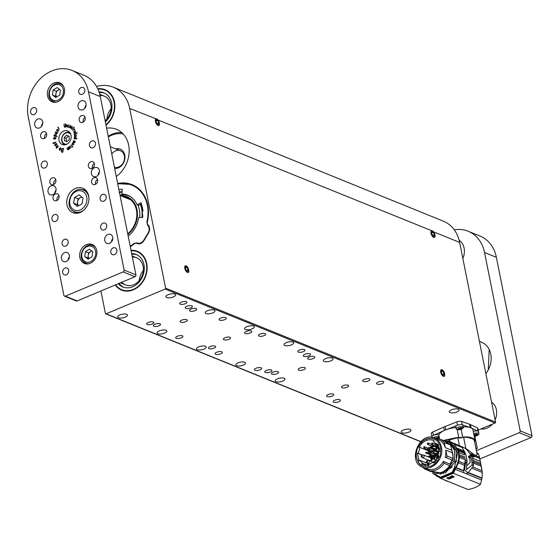 <?xml version="1.0" encoding="UTF-8"?>
<svg xmlns="http://www.w3.org/2000/svg" width="560" height="560" viewBox="0 0 560 560"><rect width="100%" height="100%" fill="white"/><g stroke="black" fill="none" stroke-linecap="round" stroke-linejoin="round"><path stroke-width="0.84" d="M420.665 441.686L105.721 313.824A0.735 0.595 -67.9 0 1 105.392 313.404L100.919 290.997M117.663 183.47A35.231 28.686 -67.9 0 1 132.069 184.639A35.231 28.686 -67.9 0 1 147.329 222.096A2.926 2.38 -67.9 0 0 147.966 224.791A6.587 5.362 112.1 0 1 148.47 233.107L143.969 240.583A6.587 5.362 112.1 0 1 137.088 243.544A6.587 5.362 112.1 0 1 136.752 243.39A2.926 2.38 -67.9 0 0 136.605 243.32A2.926 2.38 -67.9 0 0 134.225 243.831A35.231 28.686 -67.9 0 1 130.312 246.764M264.012 335.664A3.661 1.337 168.7 0 0 265.629 334.152A3.661 1.337 168.7 0 0 261.779 333.557A3.661 1.337 168.7 0 0 258.454 335.58A3.661 1.337 168.7 0 0 264.012 335.664M220.654 353.85A3.661 1.337 168.7 0 0 222.271 352.331A3.661 1.337 168.7 0 0 218.421 351.736A3.661 1.337 168.7 0 0 215.096 353.766A3.661 1.337 168.7 0 0 220.654 353.85M224.637 319.683A3.661 1.337 168.7 0 0 226.254 318.164A3.661 1.337 168.7 0 0 222.404 317.569A3.661 1.337 168.7 0 0 219.079 319.599A3.661 1.337 168.7 0 0 224.637 319.683M181.279 337.862A3.661 1.337 168.7 0 0 182.903 336.35A3.661 1.337 168.7 0 0 179.053 335.755A3.661 1.337 168.7 0 0 175.728 337.785A3.661 1.337 168.7 0 0 181.279 337.862M185.269 303.702A3.661 1.337 168.7 0 0 186.886 302.183A3.661 1.337 168.7 0 0 183.036 301.588A3.661 1.337 168.7 0 0 179.711 303.618A3.661 1.337 168.7 0 0 185.269 303.702M338.765 401.8A3.661 1.337 168.7 0 0 340.382 400.281A3.661 1.337 168.7 0 0 336.539 399.686A3.661 1.337 168.7 0 0 333.207 401.716A3.661 1.337 168.7 0 0 338.765 401.8M382.123 383.614A3.661 1.337 168.7 0 0 383.74 382.102A3.661 1.337 168.7 0 0 379.89 381.507A3.661 1.337 168.7 0 0 376.565 383.53A3.661 1.337 168.7 0 0 382.123 383.614M303.38 351.645A3.661 1.337 168.7 0 0 304.997 350.133A3.661 1.337 168.7 0 0 301.147 349.538A3.661 1.337 168.7 0 0 297.822 351.568A3.661 1.337 168.7 0 0 303.38 351.645M260.022 369.831A3.661 1.337 168.7 0 0 261.646 368.312A3.661 1.337 168.7 0 0 257.796 367.724A3.661 1.337 168.7 0 0 254.464 369.747A3.661 1.337 168.7 0 0 260.022 369.831M195.041 310.646A3.661 1.337 168.7 0 0 196.658 309.134A3.661 1.337 168.7 0 0 192.808 308.539A3.661 1.337 168.7 0 0 189.483 310.569A3.661 1.337 168.7 0 0 195.041 310.646M158.907 325.801A3.661 1.337 168.7 0 0 160.531 324.282A3.661 1.337 168.7 0 0 156.681 323.687A3.661 1.337 168.7 0 0 153.356 325.717A3.661 1.337 168.7 0 0 158.907 325.801M214.032 348.18A3.661 1.337 168.7 0 0 215.649 346.661A3.661 1.337 168.7 0 0 211.799 346.066A3.661 1.337 168.7 0 0 208.474 348.096A3.661 1.337 168.7 0 0 214.032 348.18M250.159 333.025A3.661 1.337 168.7 0 0 251.776 331.506A3.661 1.337 168.7 0 0 247.926 330.918A3.661 1.337 168.7 0 0 244.601 332.941A3.661 1.337 168.7 0 0 250.159 333.025M313.152 358.596A3.661 1.337 168.7 0 0 314.769 357.084A3.661 1.337 168.7 0 0 310.919 356.489A3.661 1.337 168.7 0 0 307.594 358.519A3.661 1.337 168.7 0 0 313.152 358.596M277.025 373.751A3.661 1.337 168.7 0 0 278.642 372.232A3.661 1.337 168.7 0 0 274.792 371.637A3.661 1.337 168.7 0 0 271.467 373.667A3.661 1.337 168.7 0 0 277.025 373.751M332.143 396.123A3.661 1.337 168.7 0 0 333.76 394.611A3.661 1.337 168.7 0 0 329.91 394.016A3.661 1.337 168.7 0 0 326.585 396.046A3.661 1.337 168.7 0 0 332.143 396.123M368.27 380.975A3.661 1.337 168.7 0 0 369.894 379.456A3.661 1.337 168.7 0 0 366.044 378.861A3.661 1.337 168.7 0 0 362.719 380.891A3.661 1.337 168.7 0 0 368.27 380.975M185.633 321.741A3.661 1.337 168.7 0 0 187.257 320.222A3.661 1.337 168.7 0 0 183.407 319.627A3.661 1.337 168.7 0 0 180.082 321.657A3.661 1.337 168.7 0 0 185.633 321.741M228.942 339.325A3.661 1.337 168.7 0 0 230.566 337.806A3.661 1.337 168.7 0 0 226.716 337.211A3.661 1.337 168.7 0 0 223.391 339.241A3.661 1.337 168.7 0 0 228.942 339.325M347.06 387.275A3.661 1.337 168.7 0 0 348.677 385.756A3.661 1.337 168.7 0 0 344.827 385.161A3.661 1.337 168.7 0 0 341.502 387.191A3.661 1.337 168.7 0 0 347.06 387.275M303.751 369.691A3.661 1.337 168.7 0 0 305.368 368.172A3.661 1.337 168.7 0 0 301.518 367.577A3.661 1.337 168.7 0 0 298.193 369.607A3.661 1.337 168.7 0 0 303.751 369.691M190.729 307.909A3.661 1.337 168.7 0 0 192.353 306.39A3.661 1.337 168.7 0 0 188.503 305.795A3.661 1.337 168.7 0 0 185.178 307.825A3.661 1.337 168.7 0 0 190.729 307.909M152.194 324.065A3.661 1.337 168.7 0 0 153.811 322.553A3.661 1.337 168.7 0 0 149.961 321.958A3.661 1.337 168.7 0 0 146.636 323.988A3.661 1.337 168.7 0 0 152.194 324.065M308.847 355.852A3.661 1.337 168.7 0 0 310.464 354.34A3.661 1.337 168.7 0 0 306.614 353.745A3.661 1.337 168.7 0 0 303.289 355.775A3.661 1.337 168.7 0 0 308.847 355.852M270.305 372.015A3.661 1.337 168.7 0 0 271.929 370.503A3.661 1.337 168.7 0 0 268.079 369.908A3.661 1.337 168.7 0 0 264.747 371.938A3.661 1.337 168.7 0 0 270.305 372.015M173.425 296.905A4.977 1.82 168.7 0 0 175.623 294.84A4.977 1.82 168.7 0 0 170.387 294.035A4.977 1.82 168.7 0 0 165.865 296.793A4.977 1.82 168.7 0 0 173.425 296.905M125.251 317.107A4.977 1.82 168.7 0 0 127.449 315.042A4.977 1.82 168.7 0 0 122.213 314.237A4.977 1.82 168.7 0 0 117.691 316.995A4.977 1.82 168.7 0 0 125.251 317.107M212.793 312.886A4.977 1.82 168.7 0 0 214.998 310.821A4.977 1.82 168.7 0 0 209.762 310.016A4.977 1.82 168.7 0 0 205.24 312.774A4.977 1.82 168.7 0 0 212.793 312.886M164.619 333.088A4.977 1.82 168.7 0 0 166.824 331.03A4.977 1.82 168.7 0 0 161.588 330.218A4.977 1.82 168.7 0 0 157.066 332.976A4.977 1.82 168.7 0 0 164.619 333.088M252.168 328.867A4.977 1.82 168.7 0 0 254.366 326.809A4.977 1.82 168.7 0 0 249.13 325.997A4.977 1.82 168.7 0 0 244.608 328.755A4.977 1.82 168.7 0 0 252.168 328.867M203.994 349.069A4.977 1.82 168.7 0 0 206.192 347.011A4.977 1.82 168.7 0 0 200.956 346.199A4.977 1.82 168.7 0 0 196.434 348.957A4.977 1.82 168.7 0 0 203.994 349.069M291.536 344.855A4.977 1.82 168.7 0 0 293.741 342.79A4.977 1.82 168.7 0 0 288.505 341.985A4.977 1.82 168.7 0 0 283.983 344.743A4.977 1.82 168.7 0 0 291.536 344.855M243.362 365.057A4.977 1.82 168.7 0 0 245.567 362.992A4.977 1.82 168.7 0 0 240.331 362.187A4.977 1.82 168.7 0 0 235.809 364.945A4.977 1.82 168.7 0 0 243.362 365.057M330.904 360.836A4.977 1.82 168.7 0 0 333.109 358.771A4.977 1.82 168.7 0 0 327.873 357.966A4.977 1.82 168.7 0 0 323.351 360.724A4.977 1.82 168.7 0 0 330.904 360.836M282.737 381.038A4.977 1.82 168.7 0 0 284.935 378.98A4.977 1.82 168.7 0 0 279.699 378.168A4.977 1.82 168.7 0 0 275.177 380.926A4.977 1.82 168.7 0 0 282.737 381.038M408.723 432.187A4.977 1.82 168.7 0 0 410.921 430.122A4.977 1.82 168.7 0 0 405.685 429.317A4.977 1.82 168.7 0 0 401.163 432.075A4.977 1.82 168.7 0 0 408.723 432.187M456.897 411.985A4.977 1.82 168.7 0 0 459.095 409.92A4.977 1.82 168.7 0 0 453.859 409.115A4.977 1.82 168.7 0 0 449.337 411.873A4.977 1.82 168.7 0 0 456.897 411.985M433.657 231.868A3.661 1.652 -112.8 0 1 434.42 237.433A3.661 1.652 -112.8 0 1 431.648 235.067A3.661 1.652 -112.8 0 1 431.291 230.909L459.641 242.417L495.544 422.086A0.735 0.595 112.1 0 1 495.075 423.01L478.191 430.087M495.075 423.01L165.144 289.065L106.127 313.817L420.791 441.56M158.053 119.987A3.661 1.652 -112.8 0 1 158.823 125.552A3.661 1.652 -112.8 0 1 156.051 123.186A3.661 1.652 -112.8 0 1 155.694 119.028L431.592 230.685M459.641 242.417A36.589 29.785 -67.9 0 0 443.296 221.144L113.358 87.206A36.589 29.785 -67.9 0 0 96.537 86.45M165.144 289.065A0.735 0.595 -67.9 0 0 165.606 288.148L129.71 108.479A36.589 29.785 -67.9 0 0 113.358 87.206M129.71 108.479L155.988 118.804M116.263 176.477A27.181 22.134 -67.9 0 0 128.646 145.117A27.181 22.134 -67.9 0 0 116.494 129.311A27.181 22.134 -67.9 0 0 106.617 128.191M106.008 125.139A20.93 17.038 -67.9 0 0 114.422 101.857A20.93 17.038 -67.9 0 0 97.762 88.788M115.248 284.991A20.93 17.038 -67.9 0 0 136.759 287.938A20.93 17.038 -67.9 0 0 146.72 263.494A20.93 17.038 -67.9 0 0 131.019 250.327M105.721 313.824A0.735 0.595 -67.9 0 0 106.127 313.817M184.8 268.317A3.661 1.652 -112.8 0 1 185.353 265.748A3.661 1.652 -112.8 0 1 188.293 268.478A3.661 1.652 -112.8 0 1 188.188 272.496A3.661 1.652 -112.8 0 1 184.8 268.317M440.713 372.211A3.661 1.652 -112.8 0 1 441.266 369.635A3.661 1.652 -112.8 0 1 444.206 372.372A3.661 1.652 -112.8 0 1 444.101 376.383A3.661 1.652 -112.8 0 1 440.713 372.211M115.64 284.823A20.489 16.681 -67.9 0 0 121.786 289.702L122.024 289.8A20.489 16.681 -67.9 0 0 140.364 284.648A20.489 16.681 -67.9 0 0 146.594 263.746A20.489 16.681 -67.9 0 0 137.438 251.832L137.2 251.734A20.489 16.681 -67.9 0 0 131.103 250.747M105.973 124.964A20.489 16.681 -67.9 0 0 114.296 102.109A20.489 16.681 -67.9 0 0 105.14 90.195L104.902 90.097A20.489 16.681 -67.9 0 0 97.944 89.187M105.924 124.719A20.489 16.681 -67.9 0 0 112.98 98.441A20.489 16.681 -67.9 0 0 104.902 90.097M111.069 108.801A14.637 11.914 -67.9 0 0 106.946 118.951A14.637 11.914 -67.9 0 1 111.069 108.801M105.133 120.778A14.637 11.914 -67.9 0 0 110.047 102.116A14.637 11.914 -67.9 0 0 104.279 96.159A14.637 11.914 -67.9 0 0 100.058 95.452M104.58 93.156A17.563 14.294 -67.9 0 0 99.295 92.687M105.357 121.884A17.563 14.294 -67.9 0 0 110.726 99.96A17.563 14.294 -67.9 0 0 103.803 92.813A17.563 14.294 -67.9 0 0 99.05 91.945M110.089 113.484A14.637 11.914 -67.9 0 0 109.508 114.912M121.786 289.702A20.489 16.681 -67.9 0 0 141.176 283.36A20.489 16.681 -67.9 0 0 145.551 260.771A20.489 16.681 -67.9 0 0 137.2 251.734M143.367 270.438A14.637 11.914 -67.9 0 0 139.244 280.588A14.637 11.914 -67.9 0 1 143.367 270.438M121.814 282.233A14.637 11.914 -67.9 0 0 125.566 284.914A14.637 11.914 -67.9 0 0 139.412 280.392A14.637 11.914 -67.9 0 0 142.541 264.25A14.637 11.914 -67.9 0 0 136.577 257.796A14.637 11.914 -67.9 0 0 132.37 257.089M136.878 254.793A17.563 14.294 -67.9 0 0 131.81 254.296M119.133 283.36A17.563 14.294 -67.9 0 0 123.69 287.28M118.328 283.696A17.563 14.294 -67.9 0 0 122.892 286.993A17.563 14.294 -67.9 0 0 139.51 281.554A17.563 14.294 -67.9 0 0 143.255 262.192A17.563 14.294 -67.9 0 0 136.101 254.443A17.563 14.294 -67.9 0 0 131.67 253.582M142.387 275.121A14.637 11.914 -67.9 0 0 141.806 276.549M474.593 441.616A14.343 5.243 168.7 0 0 474.964 440.608A18.13 6.622 168.7 0 0 465.787 436.884A14.343 5.243 168.7 0 0 462.7 437.122A3.661 1.337 -11.3 0 1 458.759 437.493A14.343 5.243 168.7 0 0 455.616 437.829A18.13 6.622 168.7 0 0 449.176 439.635M475.916 448.238L477.267 448.322L474.845 436.184M437.997 436.625A3.661 1.337 168.7 0 0 438.984 435.806M455.896 427.539A14.343 5.243 168.7 0 0 445.088 430.136A14.343 5.243 168.7 0 0 438.823 434.994L439.614 438.963M444.339 440.244L455.616 437.829M458.759 437.493L457.177 429.604M461.16 429.422L462.7 437.122M465.787 436.884L474.852 439.432L474.964 440.608M474.852 439.432L472.948 429.898A14.343 5.243 168.7 0 0 470.687 427.756A14.343 5.243 168.7 0 0 463.225 426.888M477.267 448.322L476.042 448.868M432.39 437.304A3.661 1.337 -11.3 0 1 431.907 436.8A3.661 1.337 -11.3 0 1 433.384 435.344L444.381 430.444A18.809 6.874 -11.3 0 1 445.088 430.136A18.809 6.874 -11.3 0 1 445.823 429.842L457.513 425.222A3.661 1.337 -11.3 0 1 462.252 424.781L470.197 427.574A18.809 6.874 -11.3 0 1 470.687 427.756A18.809 6.874 -11.3 0 1 471.142 427.952L478.023 431.186A3.661 1.337 -11.3 0 1 478.513 431.69L477.848 428.351A3.661 1.337 168.7 0 0 477.358 427.847L478.023 431.186M438.823 434.994A3.661 1.337 -11.3 0 0 433.524 435.281A3.661 1.337 168.7 0 0 431.907 436.8L431.235 433.461A3.661 1.337 -11.3 0 1 432.719 432.005L443.716 427.105A18.809 6.874 -11.3 0 1 445.158 426.503L456.841 421.883A3.661 1.337 -11.3 0 1 461.587 421.442L469.532 424.228A18.809 6.874 -11.3 0 1 470.47 424.613L477.358 427.847M450.03 441.63L449.666 439.831L457.821 437.773L463.624 437.234L465.885 448.539L450.597 441.847L453.663 443.646L461.699 446.768M459.34 445.396L457.821 437.773M474.495 441.644C474.362 438.711 470.736 437.241 463.624 437.234M465.885 448.539L467.894 449.869L466.487 449.295L469.826 453.348L479.465 457.261L482.286 472.437L482.02 478.072L480.494 484.323C477.498 486.829 473.354 488.565 468.076 489.531L440.923 478.513L432.565 473.298M476.756 452.473L478.576 454.202L476.973 453.558C477.316 455.035 476.553 455.553 474.691 455.112L467.894 449.869M474.46 440.958L476.805 453.04M478.576 454.202L479.465 457.261M473.102 467.11L482.111 470.771M480.851 464.765L473.193 461.657M472.92 460.264L480.557 463.365M479.626 458.325L470.393 454.573L470.757 455.539L474.159 456.918L472.164 456.477M470.393 454.573L469.826 453.348M476.882 453.075L478.184 453.6M480.494 484.323L453.348 473.298L440.923 478.513M447.503 478.359L446.922 478.121L452.039 475.979L454.244 476.875L448.665 478.835M453.348 473.298L455.245 469.308L481.551 479.99M466.053 473.697L467.929 473.004L464.597 469.784L465.514 462.833L464.842 463.113L464.429 465.192L463.638 470.967L463.974 472.85M468.265 472.85L481.943 478.401M468.65 472.647L482.02 478.072M482.286 472.437L472.535 468.482M480.137 461.265L472.5 458.164L473.494 463.155L473.389 466.025L467.929 473.004M474.159 456.918L473.711 457.107M470.757 455.539L468.496 456.141L469.196 456.421M470.225 462.308L466.515 466.046L470.211 462.448L469.686 456.218L468.699 456.631L468.916 457.702L469.903 457.289A4.683 1.708 -11.3 0 1 469.903 457.282L468.916 457.702L469.133 458.031M464.38 453.803L465.262 453.306L464.926 452.354L461.783 446.943C461.51 446.383 462.602 446.831 465.073 448.28L466.319 449.232M468.496 456.141L468.888 458.08L470.176 457.786M473.494 463.155L472.08 462.574L470.729 455.84L472.15 456.414L472.5 458.164M470.729 455.84L469.686 456.218M465.073 448.28L466.214 448.742M439.222 477.323L440.384 478.1M441.581 478.779L447.972 481.369M455.245 469.308L458.479 462.777L459.473 457.436L458.794 452.599L458.374 450.884L458.01 451.031C459.571 456.862 458.626 462.539 455.182 468.069L452.641 473.074L441.441 477.764L437.031 475.328M437.416 475.496L434.217 473.977M449.127 479.017L454.195 476.854M456.113 467.915L463.638 470.967M472.08 462.574L472.024 465.073L466.326 469.609L467.04 460.53L465.689 453.789L458.374 450.884M467.019 463.036L465.584 462.455L465.514 462.833M456.309 467.635L463.68 470.624M464.429 465.192L458.479 462.777M458.878 461.342L464.716 463.708M464.842 463.113L465.297 459.802L459.473 457.436M465.584 462.455L465.297 459.802M448.924 441.441L450.597 441.847M462.224 447.566L454.475 444.43M464.926 452.354L457.898 449.505L453.663 443.646M457.352 448.287L464.415 451.157M457.898 449.505L458.241 450.457L465.262 453.306M458.241 450.457L457.877 450.611L450.436 442.253L449.645 441.931L457.674 452.585L454.391 467.754L455.182 468.069M445.627 440.552L448.49 439.355L449.666 439.831M438.116 476.735L436.338 476.007M453.04 472.577L452.256 472.255L440.132 477.344M452.256 472.255L454.391 467.754M437.388 475.482L436.212 475.02M447.489 441.287L449.645 441.931M458.01 451.031L457.877 450.611M458.794 452.599L464.625 454.965L464.205 453.25M459.2 454.692L465.024 457.058M465.269 458.437L459.438 456.071M453.537 476.588L453.649 476.959L449.071 478.877L447.965 478.751L447.223 477.484M453.649 476.959L452.543 476.833L451.801 475.566M452.235 475.741L452.956 476.35M464.597 454.846L464.275 453.215M449.323 441.532L446.796 440.972M461.643 437.815L459.34 438.025M455.448 461.426L445.277 473.039M451.899 444.913L454.916 449.568L456.092 450.051L456.337 461.783L454.237 460.929M440.006 474.432L451.85 467.215L451.99 465.934M452.053 466.613L451.661 466.452M451.409 448.21L452.928 454.636M452.193 460.103L450.163 464.709L452.193 460.103M451.717 449.267L452.788 455.028M452.067 460.047L450.156 464.457M445.613 441.322L450.471 444.941L452.536 452.879L453.215 458.689L452.795 460.348L452.263 460.131L452.718 458.304L447.013 455.987L445.76 450.128L452.536 452.879M451.913 459.963L450.142 464.142L450.212 465.864C446.278 471.359 441.483 473.879 435.834 473.431L429.604 470.848A16.828 13.699 -67.9 0 0 444.024 463.253L443.373 461.398L450.142 464.142M431.263 471.52L430.395 471.338M444.059 440.769L450.471 444.941M452.263 460.131L445.137 457.219A15.729 12.81 -67.9 0 0 445.76 450.128M441.672 448.469C443.492 459.683 431.515 471.45 422.604 467.201C406.931 461.888 419.496 430.934 434.441 438.046C438.529 439.873 440.937 443.345 441.672 448.469M452.032 450.373L445.263 447.629A15.729 12.81 -67.9 0 0 438.536 439.712L434.441 438.046M429.604 470.848L428.253 469.357A15.729 12.81 -67.9 0 0 443.373 461.398M430.696 471.541L425.019 469.154L424.858 467.894M450.212 465.864L449.736 465.675C445.809 471.184 441.014 473.704 435.365 473.242M449.736 465.675L444.024 463.253M453.215 458.689L452.746 458.493L452.319 460.152M445.263 447.629L444.339 442.61L449.995 444.752M445.116 441.196L450.051 444.927M444.339 442.61A16.828 13.699 -67.9 0 0 439.537 438.935A16.828 13.699 -67.9 0 0 434.616 438.116M422.779 467.271A16.828 13.699 -67.9 0 0 425.019 469.154M446.558 457.814A16.828 13.699 -67.9 0 0 447.013 455.987M431.207 466.053L427.154 466.97L422.989 466.256C418.873 464.331 419.363 463.232 418.341 462.42L416.416 457.702L416.129 455.175L416.92 449.526L419.216 444.773L423.612 440.391L426.958 438.795L430.332 438.27L434.049 438.998C438.2 441.252 436.359 440.426 438.424 442.442L439.936 445.193L440.881 449.435L440.23 455.364L437.388 461.083L434.441 464.128L431.207 466.053M449.736 465.57C445.795 471.107 440.986 473.634 435.316 473.165M434.105 439.019L434.056 438.998C432.201 438.172 429.562 438.2 428.295 438.494L423.997 440.202L421.876 441.805L419.93 443.898L416.976 449.547L416.206 453.817L416.472 457.723L419.062 463.33L423.01 466.263M422.436 463.225L419.664 460.173L419.013 460.957L417.41 453.173L418.25 453.369L419.993 447.419L419.153 447.216C423.143 440.755 428.092 438.515 434 440.489L433.405 441.343L437.276 444.752L437.871 443.898L439.796 451.297L438.935 451.213L438.018 455.98L438.872 456.064L433.902 463.092L433.678 462.14L428.547 464.527L428.771 465.479L423.57 464.989L421.785 464.009L422.436 463.225L428.197 465.563M433.587 440.307L434 440.489M428.12 463.61L419.664 460.173M428.274 463.428L427.462 464.401L428.701 465.192M425.523 465.528L421.785 464.009M434.595 462.511L433.678 462.14M438.788 456.295L438.018 455.98M438.655 445.312L436.954 444.724M436.408 443.576L434.959 444.073M431.613 447.09L430.906 446.803L430.15 447.601M427.224 450.352L419.993 447.419M428.813 450.996L427.903 453.04M429.149 453.138L425.852 452.214L425.621 452.907L430.661 454.951L430.374 456.043M422.191 454.972L418.25 453.369M422.037 455.049L417.41 453.173M431.62 454.594L432.005 455.308L430.661 454.951M427.875 464.863L428.869 463.666M430.829 461.307L433.048 458.64L434.154 459.235M436.177 460.292L436.282 460.726M437.675 457.744L438.487 456.169M438.627 453.866L438.095 451.626M439.586 448.294L439.173 448.91M437.584 451.304L437.143 457.527M433.818 458.304L432.628 455.084M425.621 452.907L431.011 454.426M432.005 455.308L432.635 458.178L430.241 461.069M437.395 452.83L436.044 453.467M436.828 447.202C436.149 448.336 435.526 448.84 434.966 448.707M439.299 448.721L435.925 447.468L435.05 445.69M432.656 451.829L430.857 452.305L428.022 451.157L427.147 449.379M427.294 448.518L429.562 447.363L432.698 448.679M427.784 456.708L429.688 455.763L430.801 456.218M431.984 456.449L430.864 455.994L432.236 458.668M432.95 462.168L434.854 461.216L435.596 461.524M435.113 453.719L434.56 453.096L435.33 453.18L436.282 454.972L438.046 455.686M437.787 456.519L436.058 455.812L433.566 456.862L434.378 457.212M433.776 456.603L433.069 456.316L432.845 455.168M433.391 453.81L433.832 453.404L435.582 454.111M434.028 448.959L433.475 448.343L434.252 448.42L435.197 450.212L436.002 450.534M437.374 451.094L437.15 451.941L434.98 451.059L432.488 452.102L434.833 453.075M432.698 451.85L431.984 451.556L431.76 450.408M432.313 449.057L432.754 448.644L434.497 449.351M434.126 445.312L434.966 445.795M435.218 446.831L433.895 446.299L431.403 447.342L433.748 448.322M431.165 445.851L430.906 446.803L430.682 445.655M435.526 444.304L436.464 443.646M438.417 445.221L437.423 447.244L439.544 448.105M439.593 448.126L438.872 448.427L435.925 447.468M430.353 449.841L429.52 450.933L431.69 451.815L430.969 452.116L428.022 451.157M429.443 447.888L429.786 447.475L431.956 448.357L432.46 448.903L430.402 448.28M430.325 460.957L429.933 460.943M430.864 455.994L430.577 457.093L431.242 459.858M430.703 457.541L429.394 456.862L429.688 455.763M428.778 457.114L429.394 456.862M434.728 462.385L434.854 461.216M438.032 455.77L436.408 455.245M437.843 455.714L437.675 456.47M435.477 453.978L434.665 453.649L435.792 454.874M434.308 454.097L433.832 453.404M433.069 456.316L433.328 455.364M433.44 455.861L434.497 456.141M434.084 456.456L433.566 456.862M436.058 455.812L434.007 456.435M436.765 451.087L436.597 451.717M436.891 450.996L435.33 450.485M434.399 449.225L433.587 448.896L434.714 450.114M434.595 449.533L434.609 449.589A1.099 0.896 112.1 0 1 434.623 449.603L434.581 449.582A1.099 0.896 112.1 0 0 434.364 449.526L433.741 449.477M433.223 449.344L432.754 448.644M431.984 451.556L432.25 450.611M432.362 451.101L433.412 451.381M432.999 451.703L432.488 452.102M434.98 451.059L432.929 451.675M434.973 445.963L434.28 445.739M432.145 444.584L431.767 444.353M431.284 446.341L432.334 446.621M431.921 446.943L431.403 447.342M433.895 446.299L431.851 446.915M438.627 447.734L438.872 448.427M436.695 447.545L436.142 446.922M437.528 447.286L435.463 445.774M437.815 444.787L437.423 447.244M435.68 444.927L437.311 444.241M430.689 451.409L430.969 452.116M429.912 449.659L429.52 450.933M428.792 451.234L428.239 450.618M429.625 450.975L427.56 449.463M430.738 457.408L430.115 457.66M437.815 455.707A1.316 1.071 112.1 0 1 437.647 456.463M436.443 455.203L436.219 456.05M436.73 451.073A1.316 1.071 112.1 0 1 436.562 451.703M435.358 450.443L435.141 451.29M434.28 445.683L434.056 446.53M436.457 446.488L436.737 447.055M428.554 450.177L428.834 450.744M430.15 457.674A1.904 1.547 112.1 0 1 430.171 457.66A1.904 1.547 112.1 0 1 431.018 457.569M436.443 455.378A0.735 0.595 112.1 0 1 436.338 455.924M434.826 454.237L435.442 454.286A1.099 0.896 112.1 0 1 435.708 454.356L435.659 454.335M436.156 455.021A1.099 0.896 112.1 0 1 436.023 455.805M434.833 456.372L434.875 456.393A1.099 0.896 112.1 0 1 434.644 456.26L434.161 455.861M435.365 450.618A0.735 0.595 112.1 0 1 435.253 451.171M435.078 450.261A1.099 0.896 112.1 0 1 434.938 451.052M433.755 451.612L433.797 451.633A1.099 0.896 112.1 0 1 433.559 451.5L433.083 451.108M434.28 445.865A0.735 0.595 112.1 0 1 434.175 446.411M433.993 445.501A1.099 0.896 112.1 0 1 433.86 446.292M432.67 446.852L432.719 446.873A1.099 0.896 112.1 0 1 432.481 446.74L431.998 446.348M437.353 446.908A1.099 0.896 112.1 0 1 436.772 446.747L436.296 446.355M429.45 450.604A1.099 0.896 112.1 0 1 428.869 450.443L428.393 450.044M423.479 454.958L430.563 457.835A1.463 1.19 112.1 0 1 429.464 460.551L422.373 457.674C420.455 456.358 420.826 455.455 423.479 454.958A1.463 1.19 112.1 0 1 422.373 457.674M434.756 454.23A0.875 0.714 112.1 0 1 434.735 455.882A0.875 0.714 112.1 0 1 434.112 455.819M433.671 449.47A0.875 0.714 112.1 0 1 433.657 451.129A0.875 0.714 112.1 0 1 433.027 451.059M432.782 444.766A0.875 0.714 112.1 0 1 432.082 446.383A0.875 0.714 112.1 0 1 431.949 446.299M436.884 444.724A0.875 0.714 112.1 0 1 436.87 446.376A0.875 0.714 112.1 0 1 436.24 446.306M429.485 449.484A0.875 0.714 112.1 0 1 428.337 450.002M422.303 456.82L421.974 455.175L422.303 456.82M427.469 462.28L427.14 460.628L427.469 462.28M434.777 458.906L434.448 457.254L434.777 458.906M436.625 450.212L436.296 448.56L436.625 450.212M433.993 454.23A0.735 0.595 112.1 0 1 434.511 455.392A0.735 0.595 112.1 0 1 433.853 455.581L429.716 453.901L429.562 452.543L430.269 452.543A0.735 0.595 112.1 0 1 429.716 453.901M432.915 449.477A0.735 0.595 112.1 0 1 433.426 450.639A0.735 0.595 112.1 0 1 432.768 450.821L428.638 449.141L428.477 447.783L429.191 447.783A0.735 0.595 112.1 0 1 428.638 449.141M431.83 444.717A0.735 0.595 112.1 0 1 432.348 445.879A0.735 0.595 112.1 0 1 431.69 446.061L427.553 444.381L427.399 443.023L428.106 443.03A0.735 0.595 112.1 0 1 427.553 444.381M436.128 444.724A0.735 0.595 112.1 0 1 436.639 445.886A0.735 0.595 112.1 0 1 435.988 446.068L431.851 444.395L431.697 443.03L432.404 443.037A0.735 0.595 112.1 0 1 431.851 444.395M428.925 449.26A0.735 0.595 112.1 0 1 428.085 449.764L423.948 448.084L423.794 446.726L424.501 446.726A0.735 0.595 112.1 0 1 423.948 448.084M448.889 441.357L448.49 439.355M122.29 189.385L121.912 194.082A23.779 19.362 112.1 0 1 127.099 194.999A23.779 19.362 112.1 0 1 137.144 204.946L140.567 202.755L141.211 202.958L142.849 216.916L142.296 217.497L138.621 217.553A23.779 19.362 112.1 0 1 128.17 236.054M118.867 189.504L121.968 189.224L122.395 189.791M127.582 195.174A23.828 19.397 112.1 0 0 122.787 194.418L123.046 194.082L121.912 194.082M137.144 204.946L138.74 205.282L141.631 203.693M141.274 203.112L140.567 202.755L141.211 202.958M148.183 225.015L147.679 225.316A6.041 4.921 112.1 0 1 148.127 232.932L143.696 240.296A6.041 4.921 112.1 0 1 137.095 242.879L134.078 243.341A34.692 28.245 112.1 0 1 130.207 246.26M139.489 243.81A6.482 5.278 112.1 0 1 137.263 243.432A6.482 5.278 112.1 0 1 137.137 243.369L135.478 243.215M147.686 224.462L148.169 225.064L147.679 225.316M117.761 183.974A34.692 28.245 112.1 0 1 146.867 222.124L147.588 225.232M141.932 217.504A26.257 21.371 -67.9 0 0 141.603 208.705A26.257 21.371 -67.9 0 0 140.294 204.288M122.122 192.171A26.257 21.371 -67.9 0 0 119.196 192.556M139.65 217.539A23.52 19.152 -67.9 0 0 138.026 205.331M131.124 197.12A23.52 19.152 -67.9 0 0 119.973 195.048M141.12 203.763A26.985 21.973 112.1 0 1 142.604 208.614A26.985 21.973 112.1 0 1 142.982 211.148M119.378 192.052A26.985 21.973 112.1 0 1 122.185 191.646M127.848 234.458A22.099 17.99 -67.9 0 0 137.06 209.972A22.099 17.99 -67.9 0 0 120.701 195.741M122.521 196.476A21.364 17.395 112.1 0 1 136.402 209.909A21.364 17.395 112.1 0 1 127.708 233.758M436.541 438.179A1.757 0.644 -11.3 0 1 437.633 438.354M435.519 438.109L438.032 438.06L438.41 438.543M433.342 437.675A3.661 1.337 -11.3 0 1 433.944 437.388A3.661 1.337 -11.3 0 1 438.921 436.919A3.661 1.337 -11.3 0 1 439.243 437.094M439.404 437.906A3.661 1.337 -11.3 0 1 439.166 438.2L438.683 438.627M458.458 429.233L458.472 429.303A1.757 0.644 168.7 0 0 459.949 429.31L459.739 428.26M458.472 429.303L459.949 429.31M461.314 428.078L459.977 429.31A1.757 0.644 168.7 0 0 460.803 429.058A1.757 0.644 168.7 0 0 461.573 428.442M461.188 428.232L460.992 427.567M459.767 428.26L459.977 429.31M458.178 429.121A1.757 0.644 168.7 0 0 458.409 429.282L458.542 428.715M459.928 428.225L460.838 428.176M460.845 429.268A1.757 0.644 -11.3 0 1 458.178 429.233A1.757 0.644 -11.3 0 1 458.955 428.505A1.757 0.644 -11.3 0 1 461.622 428.54A1.757 0.644 -11.3 0 1 460.845 429.268M457.919 429.716C457.569 428.484 458.885 427.931 461.874 428.057L461.202 429.408L457.919 429.716A5.852 4.767 -67.9 0 1 456.743 429.45A3.661 1.337 -11.3 0 1 456.743 429.45A3.661 1.337 -11.3 0 1 456.169 428.904A3.661 1.337 -11.3 0 1 457.786 427.385A3.661 1.337 -11.3 0 1 462.77 426.923A3.661 1.337 -11.3 0 1 463.344 427.469A3.661 1.337 -11.3 0 1 463.015 428.204L461.202 429.408M456.799 429.471A3.661 1.337 -11.3 0 1 456.757 429.45L458.892 429.87M463.344 427.469L462.924 425.362A3.661 1.337 -11.3 0 0 457.366 425.285A3.661 1.337 168.7 0 0 455.749 426.797L456.169 428.904M475.356 434.588L475.566 435.638L476.903 434.406M476.581 433.895L476.777 434.56M476.427 434.504L475.517 434.56M474.131 435.043L474.075 435.54M474.061 435.638L475.538 435.645L475.328 434.595M474.096 435.645A1.757 0.644 168.7 0 0 475.538 435.645M475.566 435.638A1.757 0.644 168.7 0 0 476.392 435.393A1.757 0.644 168.7 0 0 477.162 434.77M474.138 435.855A1.757 0.644 168.7 0 0 476.434 435.596A1.757 0.644 168.7 0 0 477.211 434.868A1.757 0.644 168.7 0 0 475.874 434.511A1.757 0.644 168.7 0 0 473.998 435.141M474.201 436.184A2.401 0.875 168.7 0 0 474.488 436.198A2.401 0.875 168.7 0 0 476.777 435.743A2.401 0.875 168.7 0 0 476.791 435.736A2.401 0.875 168.7 0 0 477.365 434.35A2.401 0.875 168.7 0 0 473.928 434.812M473.683 433.594A3.661 1.337 -11.3 0 1 478.933 433.797A3.661 1.337 -11.3 0 1 478.604 434.532A5.852 5.852 0 0 1 476.791 435.736M473.263 431.487A3.661 1.337 -11.3 0 1 478.513 431.69L478.933 433.797M434.931 234.843A3.577 1.617 67.2 0 0 433.643 231.924A3.577 1.617 67.2 0 0 430.976 232.281A3.577 1.617 67.2 0 0 433.657 237.328A3.577 1.617 67.2 0 0 434.98 235.102A3.577 1.617 67.2 0 0 434.931 234.843M433.286 232.33L431.928 231.777L431.641 233.506L432.726 235.788L434.091 236.341L434.371 234.612L433.286 232.33L431.725 232.988M432.537 235.382L434.371 234.612M188.692 269.899A3.577 1.617 67.2 0 0 187.404 266.98A3.577 1.617 67.2 0 0 184.737 267.344A3.577 1.617 67.2 0 0 187.425 272.384A3.577 1.617 67.2 0 0 188.741 270.165A3.577 1.617 67.2 0 0 188.692 269.899M187.054 267.393L185.689 266.84L185.409 268.569L186.487 270.844L187.852 271.397L188.132 269.675L187.054 267.393L185.493 268.044M186.298 270.445L188.132 269.675M444.612 373.793A3.577 1.617 67.2 0 0 443.317 370.874A3.577 1.617 67.2 0 0 440.65 371.231A3.577 1.617 67.2 0 0 443.338 376.278A3.577 1.617 67.2 0 0 444.654 374.052A3.577 1.617 67.2 0 0 444.612 373.793M442.967 371.28L441.602 370.727L441.322 372.456L442.4 374.738L443.765 375.291L444.045 373.562L442.967 371.28L441.406 371.938M442.211 374.332L444.045 373.562M159.334 122.962A3.577 1.617 67.2 0 0 158.046 120.036A3.577 1.617 67.2 0 0 155.372 120.4A3.577 1.617 67.2 0 0 158.06 125.447A3.577 1.617 67.2 0 0 159.383 123.221A3.577 1.617 67.2 0 0 159.334 122.962M157.689 120.449L156.324 119.896L156.044 121.625L157.129 123.907L158.487 124.46L158.774 122.731L157.689 120.449L156.128 121.107M156.933 123.501L158.774 122.731M123.193 134.001A25.613 20.853 -67.9 0 0 108.36 136.934M115.675 148.841A10.241 8.337 112.1 0 1 124.978 157.535A10.241 8.337 112.1 0 1 114.688 168.574M108.234 136.304A27.076 22.043 112.1 0 1 121.702 132.538M114.422 167.251A8.778 7.147 -67.9 0 0 124.537 158.004A8.778 7.147 -67.9 0 0 120.442 150.773A8.778 7.147 -67.9 0 0 111.769 153.965M488.257 369.866L489.181 349.475M476.399 450.674L519.253 432.705A1.463 1.19 -67.9 0 0 520.191 430.864L484.554 252.532A36.589 29.785 -67.9 0 0 468.209 231.259A36.589 29.785 -67.9 0 0 454.265 229.852M520.191 430.864L532 435.659L496.363 257.327L484.554 252.532M479.822 458.99L531.062 437.5L519.253 432.705M462.833 258.398A14.637 11.914 -67.9 0 0 464.114 248.22L464.058 247.954A14.637 11.914 -67.9 0 0 459.144 240.289M485.842 373.562A20.489 16.681 -67.9 0 0 481.614 342.251A20.489 16.681 -67.9 0 0 479.451 341.579M480.963 428.925A14.637 11.914 -67.9 0 0 492.415 424.123M495.103 419.902A14.637 11.914 -67.9 0 0 491.547 402.108M532 435.659A1.463 1.19 112.1 0 1 531.062 437.5M468.209 231.259L480.018 236.054A36.589 29.785 112.1 0 1 496.363 257.327M69.048 124.922L68.341 125.482L68.047 126.497L68.579 127.19L68.138 127.239L68.208 125.454L68.943 124.894M71.827 126.266L72.345 127.267L71.274 128.856L72.128 126.812L71.771 126.532L70.532 128.177L71.988 126.336M64.099 123.942L64.232 126.413L64.792 127.029L65.324 126.147L65.394 123.774L65.45 126.161L64.799 127.218L64.106 126.322L64.099 123.942M64.799 127.218L64.26 126.392M61.88 152.222L61.264 151.305L61.621 149.401L62.454 148.414L63.504 148.477L62.741 152.25L61.754 152.194M53.914 135.968L54.957 134.596L55.923 134.813L56.357 135.394L56.133 136.36L57.078 136.654L53.963 136.059L55.979 136.325L56.203 135.422L54.985 134.799L54.096 135.898L57.064 136.605M56.063 134.869L56.357 135.394M52.871 143.528L53.865 142.94L53.788 142.254L54.047 142.856L56.063 142.016L54.103 143.43L52.871 143.528M53.032 143.591L54.026 143.003L53.893 142.261M56.651 148.274L56.091 146.832L57.561 145.264L56.28 147.504L56.672 147.973L58.366 146.37L56.707 148.253L56.105 147.651M56.259 147.714L56.252 146.902L57.561 145.264M56.672 147.973L58.366 146.216M69.937 148.659L69.286 148.554L68.824 147.658L68.873 146.853L69.468 146.622L70.133 148.421L69.125 148.323M75.341 141.491L74.256 142.996L72.835 142.394L74.13 142.772L74.767 142.282L73.199 141.561L74.844 142.1L75.103 141.512L73.619 140.616L75.341 141.491M77.007 138.831L74.116 138.803L74.389 137.704L75.726 137.571L76.139 138.74L77.007 138.831L76.139 138.74M74.116 138.803L74.172 138.026M74.326 138.089L74.921 137.606L76.216 137.977M77.154 133.623L74.305 134.897L77.14 133.595M75.502 131.131L75.054 132.09L73.612 132.335L74.137 131.32L75.502 131.131M74.417 132.489L73.612 132.335M74.802 131.068L75.334 130.921M57.834 127.106L59.045 129.031L58.1 127.12M79.17 120.26A3.661 2.982 -67.9 0 0 80.801 122.388A3.661 2.982 -67.9 0 0 84.938 120.113A3.661 2.982 -67.9 0 0 83.552 115.605A3.661 2.982 -67.9 0 0 80.276 116.522A3.661 2.982 -67.9 0 0 79.17 120.26M40.628 136.423A3.661 2.982 -67.9 0 0 42.259 138.551A3.661 2.982 -67.9 0 0 46.396 136.276A3.661 2.982 -67.9 0 0 45.017 131.768A3.661 2.982 -67.9 0 0 41.741 132.685A3.661 2.982 -67.9 0 0 40.628 136.423M91.581 182.371A3.661 2.982 -67.9 0 0 93.212 184.499A3.661 2.982 -67.9 0 0 97.349 182.231A3.661 2.982 -67.9 0 0 95.963 177.723A3.661 2.982 -67.9 0 0 92.694 178.64A3.661 2.982 -67.9 0 0 91.581 182.371M53.039 198.534A3.661 2.982 -67.9 0 0 54.677 200.662A3.661 2.982 -67.9 0 0 58.807 198.394A3.661 2.982 -67.9 0 0 57.428 193.886A3.661 2.982 -67.9 0 0 54.152 194.803A3.661 2.982 -67.9 0 0 53.039 198.534M88.375 166.348A3.661 2.982 -67.9 0 0 90.013 168.469A3.661 2.982 -67.9 0 0 94.143 166.201A3.661 2.982 -67.9 0 0 92.764 161.693A3.661 2.982 -67.9 0 0 89.488 162.61A3.661 2.982 -67.9 0 0 88.375 166.348M49.84 182.504A3.661 2.982 -67.9 0 0 51.471 184.632A3.661 2.982 -67.9 0 0 55.608 182.364A3.661 2.982 -67.9 0 0 54.222 177.856A3.661 2.982 -67.9 0 0 50.946 178.773A3.661 2.982 -67.9 0 0 49.84 182.504M69.363 255.395A4.83 3.934 112.1 0 1 67.893 260.323A4.83 3.934 112.1 0 1 63.567 261.534A4.83 3.934 112.1 0 1 61.747 255.584A4.83 3.934 112.1 0 1 67.2 252.588A4.83 3.934 112.1 0 1 69.363 255.395M112.714 237.209A4.83 3.934 112.1 0 1 111.251 242.137A4.83 3.934 112.1 0 1 106.925 243.355A4.83 3.934 112.1 0 1 105.098 237.398A4.83 3.934 112.1 0 1 110.558 234.402A4.83 3.934 112.1 0 1 112.714 237.209M56.014 188.601A4.83 3.934 112.1 0 1 54.544 193.529A4.83 3.934 112.1 0 1 50.225 194.747A4.83 3.934 112.1 0 1 48.398 188.79A4.83 3.934 112.1 0 1 53.858 185.794A4.83 3.934 112.1 0 1 56.014 188.601M99.372 170.422A4.83 3.934 112.1 0 1 97.902 175.35A4.83 3.934 112.1 0 1 93.583 176.561A4.83 3.934 112.1 0 1 91.756 170.611A4.83 3.934 112.1 0 1 97.216 167.615A4.83 3.934 112.1 0 1 99.372 170.422M42.665 121.814A4.83 3.934 112.1 0 1 41.202 126.742A4.83 3.934 112.1 0 1 36.876 127.953A4.83 3.934 112.1 0 1 35.049 121.996A4.83 3.934 112.1 0 1 40.509 119A4.83 3.934 112.1 0 1 42.665 121.814M86.023 103.628A4.83 3.934 112.1 0 1 84.553 108.556A4.83 3.934 112.1 0 1 80.234 109.767A4.83 3.934 112.1 0 1 78.407 103.817A4.83 3.934 112.1 0 1 83.867 100.821A4.83 3.934 112.1 0 1 86.023 103.628M100.653 227.794A3.661 2.982 -67.9 0 0 102.291 229.922A3.661 2.982 -67.9 0 0 106.428 227.647A3.661 2.982 -67.9 0 0 105.042 223.139A3.661 2.982 -67.9 0 0 101.766 224.056A3.661 2.982 -67.9 0 0 100.653 227.794M62.118 243.957A3.661 2.982 -67.9 0 0 63.749 246.085A3.661 2.982 -67.9 0 0 67.886 243.81A3.661 2.982 -67.9 0 0 66.5 239.302A3.661 2.982 -67.9 0 0 63.231 240.219A3.661 2.982 -67.9 0 0 62.118 243.957M30.604 112.392A3.661 2.982 -67.9 0 0 32.242 114.52A3.661 2.982 -67.9 0 0 36.379 112.252A3.661 2.982 -67.9 0 0 34.993 107.737A3.661 2.982 -67.9 0 0 31.717 108.661A3.661 2.982 -67.9 0 0 30.604 112.392M41.279 165.823A3.661 2.982 -67.9 0 0 42.917 167.951A3.661 2.982 -67.9 0 0 47.054 165.683A3.661 2.982 -67.9 0 0 45.668 161.175A3.661 2.982 -67.9 0 0 42.392 162.092A3.661 2.982 -67.9 0 0 41.279 165.823M51.961 219.261A3.661 2.982 -67.9 0 0 53.592 221.389A3.661 2.982 -67.9 0 0 57.729 219.114A3.661 2.982 -67.9 0 0 56.343 214.606A3.661 2.982 -67.9 0 0 53.074 215.523A3.661 2.982 -67.9 0 0 51.961 219.261M62.636 272.692A3.661 2.982 -67.9 0 0 64.274 274.82A3.661 2.982 -67.9 0 0 68.404 272.552A3.661 2.982 -67.9 0 0 67.025 268.037A3.661 2.982 -67.9 0 0 63.749 268.961A3.661 2.982 -67.9 0 0 62.636 272.692M78.778 92.19A3.661 2.982 -67.9 0 0 80.416 94.318A3.661 2.982 -67.9 0 0 84.553 92.05A3.661 2.982 -67.9 0 0 83.167 87.535A3.661 2.982 -67.9 0 0 79.891 88.459A3.661 2.982 -67.9 0 0 78.778 92.19M89.453 145.621A3.661 2.982 -67.9 0 0 91.091 147.749A3.661 2.982 -67.9 0 0 95.228 145.481A3.661 2.982 -67.9 0 0 93.842 140.973A3.661 2.982 -67.9 0 0 90.566 141.89A3.661 2.982 -67.9 0 0 89.453 145.621M100.135 199.059A3.661 2.982 -67.9 0 0 101.766 201.18A3.661 2.982 -67.9 0 0 105.903 198.912A3.661 2.982 -67.9 0 0 104.517 194.404A3.661 2.982 -67.9 0 0 101.248 195.321A3.661 2.982 -67.9 0 0 100.135 199.059M110.81 252.49A3.661 2.982 -67.9 0 0 112.448 254.618A3.661 2.982 -67.9 0 0 116.578 252.35A3.661 2.982 -67.9 0 0 115.199 247.835A3.661 2.982 -67.9 0 0 111.923 248.759A3.661 2.982 -67.9 0 0 110.81 252.49M59.024 140.287A7.315 5.957 -67.9 0 0 62.293 144.543A7.315 5.957 -67.9 0 0 70.56 140.007A7.315 5.957 -67.9 0 0 67.795 130.984A7.315 5.957 -67.9 0 0 61.243 132.825A7.315 5.957 -67.9 0 0 59.024 140.287M66.99 204.995A13.174 10.724 -67.9 0 0 72.877 212.653A13.174 10.724 -67.9 0 0 87.766 204.477A13.174 10.724 -67.9 0 0 82.782 188.244A13.174 10.724 -67.9 0 0 70.994 191.555A13.174 10.724 -67.9 0 0 66.99 204.995M47.537 95.879A10.241 8.337 -67.9 0 0 52.115 101.836A10.241 8.337 -67.9 0 0 63.693 95.48A10.241 8.337 -67.9 0 0 59.822 82.852A10.241 8.337 -67.9 0 0 50.652 85.428A10.241 8.337 -67.9 0 0 47.537 95.879M100.289 96.537L88.48 91.742A36.589 29.785 -67.9 0 0 72.135 70.469L83.944 75.264A36.589 29.785 112.1 0 1 100.289 96.537L135.926 274.869A1.463 1.19 112.1 0 1 134.988 276.71L123.179 271.915L65.366 296.156L77.182 300.951A1.463 1.19 112.1 0 1 76.363 300.972L64.547 296.177A1.463 1.19 -67.9 0 0 65.366 296.156M123.179 271.915A1.463 1.19 -67.9 0 0 124.11 270.074L135.926 274.869M88.48 91.742L124.11 270.074M72.135 70.469A36.589 29.785 -67.9 0 0 51.695 70.973A36.589 29.785 -67.9 0 0 28.259 116.991L63.896 295.33A1.463 1.19 -67.9 0 0 64.547 296.177M79.835 257.516A10.241 8.337 -67.9 0 0 84.413 263.473A10.241 8.337 -67.9 0 0 95.991 257.117A10.241 8.337 -67.9 0 0 92.12 244.489A10.241 8.337 -67.9 0 0 82.95 247.065A10.241 8.337 -67.9 0 0 79.835 257.516M74.48 128.94L74.844 129.71L74.424 129.99L74.368 129.129L72.702 130.501L74.501 128.975M76.972 132.223L74.137 133.854L76.972 132.223M76.195 136.339L75.327 136.703L75.264 135.583L74.844 135.653L74.34 136.808L74.725 135.548L76.286 135.611L76.195 136.339M74.501 136.801L74.886 135.611L76.286 135.611M73.668 144.746L72.758 144.858L72.1 143.479L73.038 143.374L73.668 144.746M72.989 144.984L72.233 144.431M72.387 144.494L72.254 143.542L73.038 143.374M68.747 149.457L67.676 149.646L67.067 147.994L68.166 149.618L68.621 149.324L68.04 147.455L68.747 149.457M68.208 149.8L67.578 149.492M67.697 149.429L68.166 149.618M70.133 145.922L71.176 147.581M73.031 147.133L72.373 146.489L71.946 146.86L72.254 146.342L71.078 144.83L73.031 147.133M54.761 145.383L54.901 144.431L55.825 143.675L56.616 143.654L56.805 144.48L54.985 145.635L54.901 144.431M55.062 144.494L55.825 143.675L56.616 143.654M55.727 145.565L54.915 145.446M53.543 138.369L54.11 137.564L55.188 137.445L55.818 137.935L55.573 138.831L54.215 139.167L53.599 138.754L54.11 137.564M54.264 137.634L55.188 137.445L55.818 137.935M54.215 139.167L53.704 138.432M56.532 130.172L57.771 129.325L59.045 130.543L57.162 129.626L56.707 130.214L58.037 131.824L56.707 130.214M59.024 130.69L57.33 129.5M55.706 131.943L56.651 132.139L56.056 133.469L56.448 133.693L57.561 132.699L56.476 133.938L55.188 132.727L55.706 131.943L56.546 132.048M56.476 133.938L55.531 133.441M59.542 150.255L59.248 149.1L60.319 147.735L60.893 148.218L60.795 148.953L59.808 150.276M59.64 150.297L59.402 149.163L60.571 147.777M66.451 124.614L67.382 125.125L67.144 126.987L67.249 125.321L66.486 124.824L66.101 127.036L66.374 124.691L67.382 125.125M67.41 125.384L66.983 124.838M74.256 126.889L73.57 127.813L73.843 128.254L73.43 127.974L71.981 129.57L74.256 126.889M70.56 125.475L70.378 127.26L69.559 127.743L69.734 125.965L70.721 125.545M134.988 276.71L77.182 300.951M74.039 211.512A13.174 10.724 -67.9 0 0 75.649 213.283M85.211 189.721A13.174 10.724 -67.9 0 0 82.824 189.868M84.763 108.318A4.83 3.934 112.1 0 1 86.107 105.021M41.412 126.504A4.83 3.934 112.1 0 1 42.749 123.2M98.112 175.112A4.83 3.934 112.1 0 1 99.456 171.808M54.754 193.298A4.83 3.934 112.1 0 1 56.098 189.994M111.461 241.906A4.83 3.934 112.1 0 1 112.798 238.602M68.103 260.085A4.83 3.934 112.1 0 1 69.44 256.781M55.783 179.669A3.661 2.982 -67.9 0 0 53.774 184.107A3.661 2.982 -67.9 0 0 53.851 184.422M94.318 163.506A3.661 2.982 -67.9 0 0 92.316 167.944A3.661 2.982 -67.9 0 0 92.393 168.259M58.982 195.699A3.661 2.982 -67.9 0 0 56.98 200.137A3.661 2.982 -67.9 0 0 57.057 200.452M97.524 179.536A3.661 2.982 -67.9 0 0 95.515 183.974A3.661 2.982 -67.9 0 0 95.592 184.289M46.571 133.581A3.661 2.982 -67.9 0 0 44.562 138.019A3.661 2.982 -67.9 0 0 44.646 138.334M85.113 117.418A3.661 2.982 -67.9 0 0 83.104 121.856A3.661 2.982 -67.9 0 0 83.181 122.171M59.129 129.017L57.813 127.225M74.368 129.129L74.69 129.668M74.571 132.552L73.892 132.566M73.766 132.398L73.808 131.908M74.844 131.04L75.495 130.984M74.515 132.433L73.92 132.293L74.515 132.433L75.243 131.089L73.759 131.95L74.361 132.37L73.759 132.23M75.32 131.607L75.404 131.152L74.746 131.096M74.473 133.28L74.277 133.868L74.375 133.336M74.627 133.343L76.972 132.279M74.669 134.365L74.445 134.911L74.571 134.407M74.83 134.428L77.154 133.665M75.425 136.689L75.264 135.583M74.725 135.548L74.34 136.024M75.866 135.429L76.447 135.674M76.041 135.59L76.349 135.975L75.439 135.555L75.593 136.577L76.349 136.024L75.999 135.576M75.943 136.507L75.887 135.527M75.88 137.634L76.377 138.047M74.249 138.649L76.125 138.796L75.705 137.732L74.655 137.725L74.249 138.649L75.964 138.726L75.705 137.732M72.667 143.283L73.192 143.444M72.891 144.739L73.675 144.676L73.584 143.99L72.261 143.598L72.891 144.739L73.514 144.613L73.43 143.927L72.471 143.43M74.13 142.975L72.835 142.394M74.536 142.688L74.13 142.772M74.921 142.345L73.199 141.561M75.103 141.512L74.844 142.1M75.264 141.575L73.535 140.791M68.362 149.863L67.83 149.709M67.732 149.555L67.032 148.099M68.32 149.688L68.621 149.324M68.775 149.387L67.921 147.525M70.091 148.722L69.44 148.624M69.286 148.386L68.824 147.658M68.985 147.721L68.873 146.853M69.188 146.741L69.622 146.685M70.028 147.756L69.111 146.832L69.272 148.302L69.867 148.491L70.028 147.756L69.363 146.769M69.524 148.54L69.993 148.344M73.024 147.14L72.373 146.489M72.072 146.797L72.254 146.342M72.415 146.412L71.085 144.928M55.986 143.745L56.777 143.724M55.062 145.418L55.797 145.46L55.223 145.481L56.812 144.403L55.916 143.85L54.915 144.795L55.062 145.418L56.658 144.333L55.916 143.85M56.07 142.065L54.047 142.856M55.349 137.508L55.979 137.998M54.369 139.23L53.753 138.817M53.767 138.6L54.383 139.006L53.921 138.663L55.685 138.663L55.181 137.669L53.942 137.914L53.767 138.6L55.524 138.6L55.181 137.669M57.925 129.388L57.078 129.493M57.953 129.612L57.484 129.57L57.953 129.612M58.135 131.831L56.525 130.298M54.761 134.596L54.159 135.107M55.118 134.659L56.07 134.876M56.343 135.681L55.93 135.016M56.854 133.623L56.448 133.693M57.127 133.539L57.386 132.643M55.685 133.504L55.188 132.727M55.349 132.797L55.293 132.342M55.454 132.405L55.86 132.006M56.609 132.342L55.489 132.37L55.895 133.378L56.609 132.342L56.21 132.146M55.895 133.378L56.448 132.279M62.034 152.292L61.264 151.305M61.418 151.368L61.299 150.878M61.46 150.948L61.621 149.401M61.782 149.464L62.454 148.414M62.951 148.442L63.546 148.526M61.922 151.984L62.734 152.138L63.476 148.757L62.489 148.638L61.824 149.429L61.46 151.235L62.58 152.075L63.315 148.694M59.78 148.337L59.332 149.702L59.745 150.108L60.445 149.737L60.844 148.274L59.612 148.274M60.844 148.274L60.487 147.98M60.83 148.862L60.69 148.211M60.445 149.737L60.676 148.799M59.577 150.038L60.284 149.667M64.953 127.092L65.345 126.749M64.96 127.281L64.505 127.113M72.198 126.938L72.128 127.386M72.282 126.875L71.897 126.357M73.801 128.289L73.43 127.974M68.292 127.302L67.886 126.728M68.04 126.791L68.096 126.427M68.698 124.887L68.208 125.454M69.72 127.806L69.307 127.358M69.461 127.421L69.573 126.749M70.448 125.517L69.734 125.965M69.657 127.498L70.399 127.239L70.294 125.692L69.503 127.316L70.238 127.176M70.595 126.385L70.294 125.692M66.542 135.254L64.204 137.494L64.435 140.714L67.011 141.68L69.349 139.433L69.118 136.22L66.542 135.254L68.509 136.052L66.171 138.299L66.395 141.449M69.125 136.283L68.509 136.052M66.171 138.299L64.204 137.494M74.613 197.407L79.359 194.88L83.048 198.114L81.991 203.868L77.245 206.395L73.556 203.161L74.613 197.407L78.155 198.842L81.725 196.952M78.155 198.842L77.098 204.603L78.428 205.765M77.098 204.603L73.556 203.161M81.914 197.12A5.124 4.172 -67.9 0 0 80.528 197.582A5.124 4.172 -67.9 0 0 77.63 201.726A5.124 4.172 -67.9 0 0 78.484 205.737M92.043 256.753L88.025 259.133L84.721 256.55L85.435 251.594L89.453 249.207L92.757 251.79L92.043 256.753M84.721 256.55L88.886 258.622M87.871 257.831L88.585 252.868L85.435 251.594M88.585 252.868L91.742 250.999M91.973 251.181A4.403 3.584 -67.9 0 0 90.594 251.678A4.403 3.584 -67.9 0 0 88.228 255.353A4.403 3.584 -67.9 0 0 88.977 258.573M59.745 95.123L55.727 97.496L52.423 94.913L53.137 89.95L57.155 87.577L60.459 90.16L59.745 95.123M52.423 94.913L56.588 96.992M55.573 96.194L56.287 91.231L53.137 89.95M56.287 91.231L59.444 89.362M59.675 89.551A4.403 3.584 -67.9 0 0 58.296 90.041A4.403 3.584 -67.9 0 0 55.93 93.709A4.403 3.584 -67.9 0 0 56.679 96.936M137.431 243.663L136.752 243.39M165.606 288.148L495.544 422.086M470.47 424.613L471.142 427.952M469.532 424.228L470.197 427.574M443.716 427.105L444.381 430.444M445.823 429.842L445.158 426.503M432.719 432.005L433.384 435.344M461.587 421.442L462.252 424.781M456.841 421.883L457.513 425.222M481.215 466.27L473.494 463.127M473.459 465.654L472.024 465.073M473.529 465.269L472.101 464.688M440.468 477.477L440.923 477.659M452.641 473.074L451.85 472.752M467.075 462.651L465.654 462.07M467.04 460.53L465.619 459.956M447.965 478.751L452.543 476.833M438.893 452.025L438.053 451.689M438.802 452.893L438.032 452.578M428.358 463.106A1.463 1.19 112.1 0 1 427.539 463.127C425.621 461.811 425.985 460.908 428.638 460.418A1.463 1.19 112.1 0 1 428.358 463.106M435.666 459.732A1.463 1.19 112.1 0 1 434.847 459.753C432.929 458.437 433.3 457.534 435.953 457.044A1.463 1.19 112.1 0 1 435.666 459.732M437.514 451.038A1.463 1.19 112.1 0 1 436.695 451.059C434.777 449.743 435.148 448.84 437.801 448.35A1.463 1.19 112.1 0 1 437.514 451.038M434.196 454.139A0.875 0.714 112.1 0 1 434.742 455.56A0.875 0.714 112.1 0 1 433.643 455.497M433.111 449.379A0.875 0.714 112.1 0 1 433.657 450.8A0.875 0.714 112.1 0 1 432.565 450.737M432.033 444.619A0.875 0.714 112.1 0 1 432.418 444.619L431.998 444.605M432.488 444.654A0.875 0.714 112.1 0 1 431.795 446.264A0.875 0.714 112.1 0 1 431.48 445.977M436.331 444.626A0.875 0.714 112.1 0 1 436.877 446.047A0.875 0.714 112.1 0 1 435.778 445.984M429.198 449.372A0.875 0.714 112.1 0 1 427.875 449.673M429.863 452.557A0.735 0.595 112.1 0 1 430.269 452.543L434.406 454.223M428.778 447.797A0.735 0.595 112.1 0 1 429.191 447.783L433.321 449.463M427.7 443.037A0.735 0.595 112.1 0 1 428.106 443.03L432.243 444.703M431.991 443.044A0.735 0.595 112.1 0 1 432.404 443.037L436.534 444.717M424.088 446.74A0.735 0.595 112.1 0 1 424.501 446.726L428.092 448.182M148.253 225.099L148.169 225.064A6.482 5.278 112.1 0 1 148.631 225.589M137.396 243.488L138.117 243.817L137.095 242.879M137.137 243.369L136.983 242.823M134.393 243.698L134.078 243.341M147.301 222.229L146.867 222.124M117.705 183.701A35.133 28.602 112.1 0 1 131.278 184.45A35.133 28.602 112.1 0 1 140.133 190.064M438.032 438.06A5.852 4.767 -67.9 0 0 438.921 436.919M461.874 428.057A5.852 4.767 -67.9 0 0 462.77 426.923M70.952 134.771A5.852 4.767 -67.9 0 0 65.219 133.357A5.852 4.767 -67.9 0 0 61.859 139.741A5.852 4.767 -67.9 0 0 67.193 144.032M61.635 140.063A6.587 5.362 112.1 0 1 64.057 133.875A6.587 5.362 112.1 0 1 69.65 132.524A6.587 5.362 112.1 0 1 69.944 132.657L69.65 132.524C64.792 131.824 62.083 134.295 61.523 139.958C62.16 142.835 63.217 144.431 64.694 144.725A6.587 5.362 112.1 0 1 61.635 140.063M84.112 192.353A10.241 8.337 -67.9 0 0 69.867 199.934A10.241 8.337 -67.9 0 0 80.934 209.629A10.241 8.337 -67.9 0 0 84.112 192.353M86.786 191.443L83.496 190.113A11.711 9.534 112.1 0 1 85.729 191.492A11.711 9.534 112.1 0 1 88.935 198.499M84.434 209.58A11.711 9.534 112.1 0 1 74.683 211.806C62.706 207.571 71.953 184.8 83.496 190.113M84.259 261.128A8.344 6.79 -67.9 0 0 95.669 254.366A8.344 6.79 -67.9 0 0 86.282 247.03A8.344 6.79 -67.9 0 0 84.259 261.128M94.71 246.33L92.946 245.616A9.513 7.742 112.1 0 1 95.753 247.821M89.341 263.62A9.513 7.742 112.1 0 1 85.792 263.242A9.513 7.742 112.1 0 1 84.259 262.36M51.961 99.484A8.344 6.79 -67.9 0 0 63.371 92.736A8.344 6.79 -67.9 0 0 53.991 85.393A8.344 6.79 -67.9 0 0 51.961 99.484M62.412 84.693L60.648 83.979A9.513 7.742 112.1 0 1 63.455 86.184M57.043 101.983A9.513 7.742 112.1 0 1 53.494 101.605A9.513 7.742 112.1 0 1 51.961 100.716M137.501 243.684L136.605 243.32M481.733 468.559L479.318 456.47M444.542 480.137L447.783 481.453M440.286 477.442L441.077 477.764M429.233 470.869L443.506 473.452L454.461 460.124L454.545 450.387L449.533 442.554L442.26 440.041M445.746 441.378L445.27 441.182M428.449 469.574L422.604 467.201M445.249 441.252L439.537 438.935M433.832 459.123L434.182 459.27M435.33 453.18L438.067 454.286M434.252 448.42L435.792 449.043M433.405 462.35L428.638 460.418M430.059 464.156L427.539 463.127M438.088 457.912L435.953 457.044M436.513 460.432L434.847 459.753M439.705 449.12L437.801 448.35M438.9 451.955L436.695 451.059M433.608 455.483L434.245 455.896M434.161 454.125L434.91 454.272M432.523 450.723L433.167 451.136M433.076 449.365L433.825 449.512M431.445 445.963L432.082 446.383M435.743 445.97L436.38 446.39M436.289 444.612L437.038 444.759M427.84 449.659L428.477 450.079M128.065 195.342L122.829 194.425M117.705 183.68L131.278 184.45L133.196 185.129M437.381 438.746L437.143 437.57M432.019 437.388L431.907 436.8M481.614 342.251L479.409 341.362M130.669 199.787L120.064 195.475M136.577 257.796L132.153 256.004M125.566 284.914L120.407 282.821M104.279 96.159L99.778 94.339M120.442 150.773L110.306 146.664M77.98 213.143L74.683 211.806M87.556 263.956L84.168 262.304C76.615 257.068 84.616 241.696 92.946 245.616M55.258 102.326L51.87 100.667C44.317 95.424 52.318 80.066 60.648 83.979"/></g></svg>
